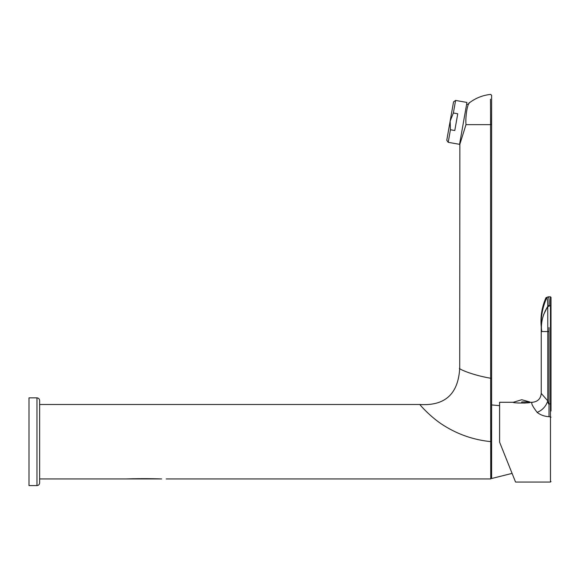 <?xml version="1.0" encoding="UTF-8"?>
<svg xmlns="http://www.w3.org/2000/svg" width="580" height="580" viewBox="0 0 580 580"><rect width="100%" height="100%" fill="white"/><g stroke="black" fill="none" stroke-linecap="round" stroke-linejoin="round"><path stroke-width="0.87" d="M36.975 397.851C38.577 398.018 39.469 398.909 39.636 400.512L39.636 482.93C39.469 484.532 38.577 485.424 36.975 485.59L29 485.59L29 397.851L36.975 397.851L36.975 485.59M453.379 113.006L457.743 113.774L454.792 130.522L450.428 129.753L450.16 121.068L453.546 101.87L446.774 140.273L450.16 121.068L453.379 113.006L455.597 100.434L466.943 102.435L459.556 144.326L448.209 142.325L448.304 141.796M466.943 102.435L455.597 100.434L453.546 101.87L453.234 103.617L446.774 140.273L448.209 142.325L459.556 144.326M490.484 99.173L490.644 124.649L465.986 124.649C465.211 114.137 468.154 101.659 469.836 102.493C476.013 97.904 482.951 95.207 490.637 94.409L491.623 95.294L491.623 429.765L490.738 441.626L490.738 478.942L490.644 378.254L490.738 441.626C473.976 439.945 458.432 434.637 444.091 425.705C430.454 417.303 419.543 404.39 419.811 404.499C444.969 406.123 458.272 394.016 459.715 368.177L459.867 142.578M466.639 104.175L468.393 104.487M450.428 129.753L448.209 142.325M512.089 473.389L491.623 478.514L490.738 477.623M491.623 404.927L499.598 405.652M550.05 296.822L551 297.351L551 410.988M546.817 297.765L548.375 296.822C548.977 297.337 549.216 300.288 549.093 305.682L547.759 305.587L547.796 331.557L541.785 331.557L541.307 327.475C540.676 317.231 542.496 307.32 546.766 297.736L548.31 296.822L546.012 297.663L546.817 297.765C547.382 298.308 547.694 300.918 547.759 305.587C547.694 300.918 547.382 298.308 546.817 297.765L548.31 296.822L550.471 296.822L551 297.351L550.471 296.822L550.471 305.682L551 305.682M549.021 327.57L549.021 404.079L550.471 403.716L550.471 416.889L549.021 416.708C544.33 416.404 540.371 414.968 537.145 412.395C532.317 406.051 530.729 402.679 532.389 402.281L529.852 402.375M550.318 416.868L551 417.23L550.471 416.889L550.471 482.045L515.548 482.045L499.598 442.163L514.837 480.269L499.598 442.163L499.598 402.281L513.249 402.281C512.691 403.274 530.816 403.274 530.265 402.281M537.145 412.395C542.372 410.248 545.925 406.413 547.796 400.889L541.249 393.421C540.69 398.764 537.733 401.723 532.389 402.281M549.021 416.708L549.021 404.079L551 403.716L551 410.778M549.021 404.079C548.586 404.369 548.18 403.303 547.796 400.889L547.796 331.557L547.796 400.889M541.307 327.475L541.249 326.953L541.307 327.475C540.676 317.231 542.496 307.32 546.766 297.736M546.012 297.663C541.858 306.95 540.27 316.709 541.249 326.953L541.249 393.421L541.249 326.953M143.912 478.659L143.456 478.659M133.581 478.739L126.056 478.942C138.504 478.565 150.372 478.565 161.668 478.942L39.636 478.942M459.715 368.177C457.098 368.177 470.539 374.782 490.644 378.254L488.954 377.928M39.636 404.499L419.811 404.499M490.738 478.942L166.177 478.942M490.557 107.778L490.644 378.254L491.623 378.254L491.623 429.765M459.686 144.797L465.986 124.649M491.623 115.645L491.623 114.709M491.623 113.325L491.623 112.36M491.623 108.909L491.623 108.337M491.623 106.43L491.623 105.662M491.623 105.212L491.623 104.378M491.623 103.892L491.623 103.487M491.623 102.906L491.623 102.537M491.623 101.551L491.623 100.753M491.623 98.825L491.623 98.1M469.133 103.392L468.792 103.878M474.454 124.649L479.559 124.649M491.623 340.337L491.623 314.563M521.753 401.933C511.611 401.933 511.611 401.933 521.753 401.933L529.685 401.933L521.753 399.736L513.271 402.288M525.226 403.042L517.991 403.013M491.623 430.055L491.623 478.514M548.303 306.341L549.064 306.341L549.093 305.682L550.471 305.682L550.471 403.716M547.796 331.557L549.021 331.557L549.021 329.019M543.612 314.606L547.788 306.341C543.344 313.497 541.22 320.878 541.423 328.476M490.644 124.649L491.623 124.649L491.623 95.294M521.753 402.237C511.306 402.237 511.306 402.237 521.753 402.237C532.201 402.237 532.201 402.237 521.753 402.237M550.471 482.045L551 481.516M491.623 378.254L491.623 124.649L491.623 378.254M530.243 402.288L529.852 402.288"/></g></svg>

